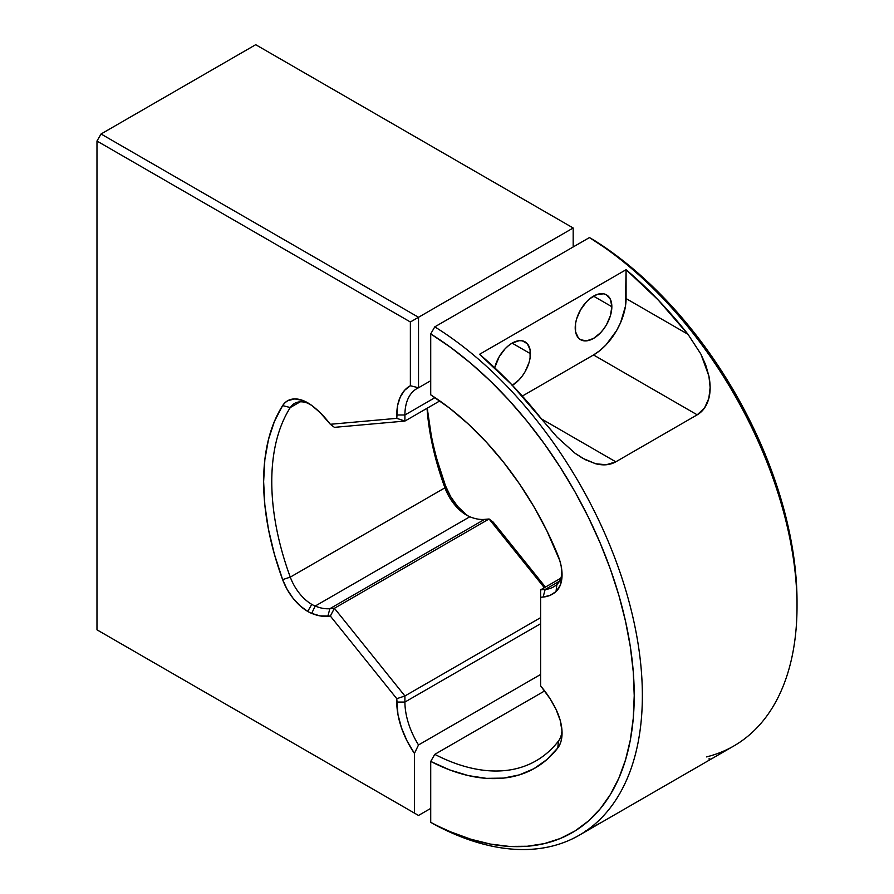 <?xml version="1.0" encoding="UTF-8"?>
<svg xmlns="http://www.w3.org/2000/svg" width="894" height="894" viewBox="0 0 894 894"><rect width="100%" height="100%" fill="white"/><g stroke="black" fill="none" stroke-linecap="round" stroke-linejoin="round"><path stroke-width="1.34" d="M512.117 385.426L519.135 379.771L522.297 375.983L525.069 371.759L529.047 362.606L530.086 358.036L530.086 349.777L527.348 343.732L522.297 340.815L519.135 340.692L512.117 343.128L508.552 345.598L505.11 348.783L499.165 356.795L494.706 367.78A25.904 14.952 -60 0 1 525.069 341.843A25.904 14.952 -60 0 1 530.433 353.7L512.117 343.128L530.433 353.7A25.904 14.952 -60 0 1 512.351 385.292M611.842 306.709A25.904 14.952 -60 0 1 600.533 332.769A25.904 14.952 -60 0 1 580.575 339.709A25.904 14.952 -60 0 1 575.211 327.852A25.904 14.952 -60 0 1 586.509 301.792A25.904 14.952 -60 0 1 606.478 294.852A25.904 14.952 -60 0 1 611.842 306.709L593.527 296.137L611.842 306.709L610.446 315.604L606.478 324.757L603.696 328.992L600.533 332.769L593.527 338.435L586.509 340.871L580.575 339.709L578.295 337.82L575.557 331.775L575.557 323.527L576.596 318.957L580.575 309.805L586.509 301.792L589.951 298.607L597.091 294.472L603.696 293.824L606.478 294.852L610.446 299.423L611.842 306.709M560.84 578.183L540.613 589.861L545.161 589.459L559.499 581.178L545.161 589.459L540.613 589.861L560.84 578.183M556.884 584.464A57.562 33.234 60 0 1 553.598 586.855A57.562 33.234 60 0 1 545.161 589.459A57.562 33.234 -120 0 0 556.884 584.464L556.023 591.56A63.318 36.553 60 0 1 543.127 597.058L545.161 589.459L543.127 597.058L550.112 595.337L556.023 591.56L556.884 584.464A34.531 19.936 -120 0 0 561.98 572.305A34.531 19.936 60 0 1 556.884 584.464M561.98 730.621A34.531 19.936 60 0 1 558.415 741.115A34.531 19.936 -120 0 0 561.98 730.621M557.811 747.943L558.415 741.115L557.811 747.943A224.785 129.775 60 0 1 430.718 761.409L434.786 754.357A219.03 126.456 -120 0 0 558.415 741.115A219.03 126.456 60 0 1 536.165 760.749A219.03 126.456 60 0 1 434.786 754.357L544.658 690.928L434.786 754.357L430.718 761.409L449.783 769.957L468.456 775.634L486.459 778.361L503.534 778.104L519.425 774.863L533.908 768.695L546.759 759.676L557.811 747.943L559.8 744.646L561.186 740.713L562.024 731.27L560.247 720.486L556.023 709.355A40.297 23.266 60 0 1 562.058 733.102A40.297 23.266 60 0 1 557.811 747.943M543.127 688.983A63.318 36.553 60 0 1 556.023 709.355L550.112 698.762L540.613 685.843L540.613 589.861L540.613 597.281L543.127 597.058L540.613 597.281L540.613 685.843L543.127 688.983M557.811 555.051A40.297 23.266 60 0 1 562.058 574.786A40.297 23.266 60 0 1 556.023 591.56L560.247 585.302L562.024 576.574L561.186 566.17L559.8 560.639L546.759 530.555L533.908 506.686L519.425 483.788L503.534 462.209L486.459 442.239L468.456 424.181L449.783 408.301L430.718 394.824A224.785 129.775 60 0 1 557.811 555.051M579.178 835.264L733.84 745.965A305.066 176.129 -120 0 0 782.127 506.753A305.066 176.129 -120 0 0 589.448 237.569L434.786 326.858A305.066 176.129 60 0 1 627.465 596.052A305.066 176.129 60 0 1 579.178 835.264A305.066 176.129 60 0 1 434.786 824.67L430.718 822.324A299.311 172.81 60 0 0 634.226 695.61A299.311 172.81 60 0 0 430.718 333.909L450.9 347.587L470.836 363.322L490.314 380.989L509.178 400.423L527.248 421.443L544.357 443.849L560.359 467.45L575.088 492.013L588.42 517.324L600.232 543.161L610.423 569.266L618.883 595.404L625.543 621.341L630.348 646.854L633.254 671.685L634.226 695.61L633.254 718.418L630.348 739.897L625.543 759.855L618.883 778.093L610.423 794.464L600.232 808.813L588.42 820.994L575.088 830.917L560.359 838.471L544.357 843.601L527.248 846.26L509.178 846.406L490.314 844.059L470.836 839.22L450.9 831.956L434.786 824.67A305.066 176.129 -120 0 0 642.361 695.61A305.066 176.129 -120 0 0 434.786 326.858L430.718 333.909L430.718 394.824L430.718 333.909L434.786 326.858L589.448 237.569L613.709 253.594L633.634 269.329L653.123 286.996L671.986 306.43L690.056 327.45L707.165 349.856L723.157 373.457L737.885 398.02L751.217 423.331L763.04 449.157L773.221 475.273L781.691 501.411L788.352 527.348L793.157 552.861L796.051 577.68L797.023 601.617A299.311 172.81 -120 0 0 593.527 239.916L589.448 237.569A305.066 176.129 60 0 1 797.023 606.311A305.066 176.129 60 0 1 706.472 756.905M430.718 822.324L430.718 761.409L430.718 822.324M697.197 414.827L593.527 354.963A46.052 26.585 120 0 0 626.079 298.574L688 334.311L700.907 354.125L708.908 376.083C710.562 384.543 710.54 391.985 708.83 398.422C706.752 406.044 702.874 411.508 697.197 414.827L615.798 461.818L541.473 418.906L615.798 461.818C610.121 465.059 603.405 465.707 595.65 463.751L582.597 458.231L575.144 453.336L557.141 437.166L511.491 384.386L479.564 354.292L626.079 269.709L479.564 354.292A305.066 176.129 -120 0 1 541.473 418.906L557.141 437.166L575.144 453.336L585.145 459.628L595.65 463.751L606.221 464.757L615.798 461.818L697.197 414.827L593.527 354.963L599.874 350.582L605.987 344.916L616.547 330.668L620.592 322.633L625.454 306.273L626.079 269.709L658.018 299.792L688 334.311L626.079 298.574L626.079 269.709A305.066 176.129 60 0 1 688 334.311L700.907 354.125L705.679 364.875L708.908 376.083L710.138 387.471L708.83 398.422L704.528 407.999L697.197 414.827M522.308 396.076L593.527 354.963L522.308 396.076M610.647 817.094L615.631 814.222M586.822 830.381L600.98 822.625M708.83 760.28C710.54 759.196 710.562 758.738 708.908 758.905M697.354 767.03L701.634 764.571M611.217 816.77L701.209 764.806M585.145 831.252L595.661 825.62M300.205 401.819L290.282 407.552A34.531 19.936 60 0 1 294.517 403.429A34.531 19.936 60 0 1 309.827 404.099A34.531 19.936 -120 0 0 290.282 407.552A219.03 126.456 -120 0 0 290.282 577.122A34.531 19.936 -120 0 0 311.782 604.366A34.531 19.936 -120 0 0 315.191 606.054A57.562 33.234 -120 0 0 329.864 608.691L327.83 616.29L330.355 616.055L396.78 698.695L397.953 714.529L401.44 727.705L407.027 740.891L414.436 753.396L414.436 813.104L96.977 629.812L96.977 141.04L410.368 321.985L410.368 385.727L404.602 390.298L400.311 396.891L397.674 405.228L396.78 418.347L330.355 424.281L320.03 412.525L311.682 405.395L303.055 400.534L294.852 398.903L287.823 400.646L284.962 402.747L282.627 405.608L274.413 421.432L268.457 439.569L264.847 459.739L263.629 481.654L264.847 504.954L268.457 529.304L274.413 554.314L282.627 579.625L287.13 589.369L293.109 598.321L300.138 605.853L307.715 611.418A40.297 23.266 -120 0 0 311.682 613.385L320.03 615.888L330.355 616.055L396.78 698.695L396.78 702.058L404.915 702.058A57.562 33.234 -120 0 0 418.515 744.959L414.436 753.396L414.436 813.104L96.977 629.812L96.977 141.04L410.368 321.985L418.515 317.281L101.044 133.988L96.977 141.04L101.044 133.988L255.706 44.7L101.044 133.988L418.515 317.281L410.368 321.985L410.368 385.727L418.515 387.772A57.562 33.234 -120 0 0 404.915 414.984L396.78 414.984L396.78 418.347L330.355 424.281L327.83 421.141A63.318 36.553 60 0 0 311.682 405.395A40.297 23.266 60 0 0 307.715 402.792A40.297 23.266 60 0 0 282.627 405.608L290.282 407.552L282.627 405.608A224.785 129.775 60 0 0 282.627 579.625L290.282 577.122L282.627 579.625A40.297 23.266 60 0 0 307.715 611.418L311.782 604.366L307.715 611.418A40.297 23.266 60 0 0 311.682 613.385L315.191 606.054L311.682 613.385A63.318 36.553 60 0 0 327.83 616.29L329.864 608.691A57.562 33.234 60 0 1 315.191 606.054L469.853 516.754A57.562 33.234 -120 0 0 484.526 519.392L329.864 608.691L334.423 608.278L330.355 616.055L334.423 608.278L329.864 608.691L484.526 519.392A57.562 33.234 60 0 1 469.853 516.754L315.191 606.054A34.531 19.936 60 0 1 311.782 604.366A34.531 19.936 60 0 1 290.282 577.122L444.944 487.822A34.531 19.936 -120 0 0 469.853 516.754A34.531 19.936 60 0 1 466.444 515.067A34.531 19.936 60 0 1 444.944 487.822L290.282 577.122A219.03 126.456 60 0 1 290.282 407.552L300.205 401.819M101.044 632.17L418.515 815.451L414.436 813.104L418.515 815.451L430.718 808.399L418.515 815.451L101.044 632.17M540.613 674.467L418.515 744.959L414.436 753.396A63.318 36.553 60 0 1 396.78 702.058L404.915 702.058L404.915 695.979L396.78 698.695L404.915 695.979L334.423 608.278L404.915 695.979L540.613 617.642L404.915 695.979L404.915 702.058L540.613 623.71L404.915 702.058A57.562 33.234 60 0 0 418.515 744.959L540.613 674.467M334.423 427.354L330.355 424.281L334.423 427.354L404.915 421.063L396.78 418.347L404.915 421.063L404.915 414.984L396.78 414.984A63.318 36.553 60 0 1 410.368 385.727L418.515 387.772L418.515 317.281L573.177 227.992L255.706 44.7L573.177 227.992L418.515 317.281L418.515 387.772L430.718 380.732L418.515 387.772A57.562 33.234 60 0 0 416.839 388.633A57.562 33.234 60 0 0 404.915 414.984L404.915 421.063L334.423 427.354M493.153 522.062L545.418 587.09L493.153 522.062L489.085 518.989L334.423 608.278L489.085 518.989L493.153 522.062M427.645 410.961L431.254 435.311M437.222 460.321L445.435 485.632L450.632 496.595L457.65 506.451L465.852 514.285M544.334 587.716L489.085 518.989L484.526 519.392L489.085 518.989L544.334 587.716M427.377 408.089A224.785 129.775 -120 0 0 445.435 485.632L444.944 487.822A219.03 126.456 60 0 1 427.03 408.29A219.03 126.456 -120 0 0 444.944 487.822L445.435 485.632A40.297 23.266 -120 0 0 468.4 516.106M439.814 400.914L404.915 421.063L439.814 400.914M435.009 397.618L404.915 414.984L435.009 397.618M573.177 246.967L573.177 227.992L573.177 246.967M797.023 601.617L797.023 606.311"/></g></svg>
